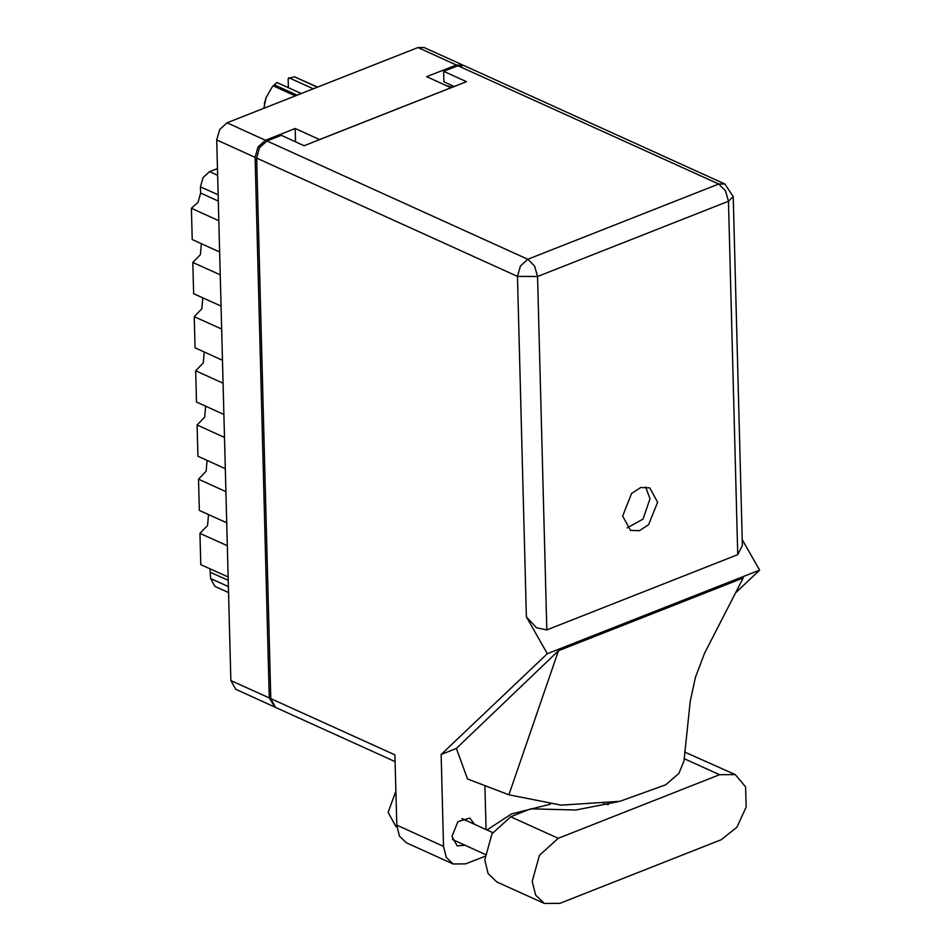 <?xml version="1.0" encoding="UTF-8"?>
<svg xmlns="http://www.w3.org/2000/svg" width="951" height="951" viewBox="0 0 951 951"><rect width="100%" height="100%" fill="white"/><g stroke="black" fill="none" stroke-linecap="round" stroke-linejoin="round"><path stroke-width="1.43" d="M463.292 65.346L456.337 65.013L426.666 76.698L451.036 87.754L319.477 139.607L295.119 128.551L265.448 140.249L258.018 147.001L255.13 157.367L269.288 697.915L274.839 706.985M274.054 706.688L235.682 689.273L230.915 680.512L216.757 139.963L219.633 129.598L227.075 122.845L417.953 47.598L424.182 47.55L462.555 64.953M295.119 128.551L295.464 141.758M446.138 85.531L452.272 87.266M218.195 194.884L200.435 186.824L203.003 177.635L209.6 171.644L217.506 168.517M228.609 592.568L214.938 586.363L210.694 578.588L209.898 568.746M228.204 577.043L200.78 564.597L199.96 533.345L207.556 525.463L208.483 514.562M227.384 545.791L199.96 533.345M226.778 522.86L199.353 510.425L198.533 479.161L206.129 471.28L207.056 460.379M225.958 491.608L198.533 479.161M225.363 468.688L197.939 456.242L197.119 424.99L204.715 417.109L205.642 406.196M224.543 437.424L197.119 424.99M223.949 414.505L196.524 402.059L195.704 370.807L223.128 383.241M222.522 360.322L195.098 347.888L194.277 316.624L221.702 329.07M204.227 352.025L203.288 362.925L195.704 370.807M221.107 306.151L193.683 293.704L192.863 262.452L220.287 274.887M202.801 297.841L201.874 308.742L194.277 316.624M219.693 251.967L192.268 239.521L191.448 208.269L198.046 202.278L200.602 193.077L218.361 201.136M201.386 243.658L200.459 254.571L192.863 262.452M218.873 220.703L191.448 208.269M200.435 186.824L200.602 193.077M617.651 801.788L575.735 809.967L530.658 808.885L510.723 816.754L492 833.742L484.748 859.835L488.136 873.589L496.767 881.898L544.281 903.45L559.937 903.319L721.238 839.733L736.906 827.227L746.202 807.007L745.548 786.869L735.194 774.59L719.538 774.72L558.225 838.307L539.514 855.294L532.251 881.387L535.651 895.141L544.281 903.45M396.852 826.966L395.794 826.478L388.079 812.332L395.866 791.291M474.49 824.339L469.758 818.038L457.871 821.712L452.01 836.452L457.134 845.867L464.991 845.261M657.581 502.247L649.759 487.887L640.784 487.554L631.607 493.498L622.667 516.001L630.489 530.361L639.464 530.706L648.63 524.75L657.581 502.247M645.61 486.9L649.961 498.788L642.959 519.08L627.018 527.9M735.194 774.59L684.565 751.979M443.499 846.342L446.221 857.362L453.128 864.019L406.386 842.812L399.468 836.155L396.745 825.135L443.499 846.342L441.098 754.523L547.348 653.717L526.414 616.89L517.499 276.396L256.651 158.056L270.809 698.605L394.915 754.904L396.745 825.135M453.128 864.019L465.681 863.912L484.808 856.375M486.044 829.581L484.891 785.597M441.098 754.523L456.397 748.496L467.583 778.952L508.88 794.822L561.173 805.105L619.79 801.384L665.7 784.86L678.907 773.341L683.971 760.895L690.176 701.612L695.454 677.302L704.608 653.194L743.207 577.958L558.51 650.757L508.88 794.822M456.397 748.496L558.51 650.757M735.575 592.818L759.552 570.065L547.348 653.717M395.093 761.585L275.588 707.378L270.809 698.605M256.651 158.056L259.54 147.69L266.969 140.938L527.829 259.266L718.706 184.03L457.859 65.702L443.582 71.325L443.855 81.75L454.281 86.482M443.582 71.325L466.418 81.691L304.094 145.681L281.246 135.315L266.969 140.938M457.859 65.702L464.076 65.643L724.924 183.983L718.706 184.03L725.482 190.842L728.49 201.232L537.6 276.468L546.861 629.895L536.459 627.826L526.414 616.89M737.738 554.647L728.49 201.232L733.28 196.584L742.422 545.529L737.738 554.647L546.861 629.895M759.552 570.065L742.267 539.657M487.031 830.033L511.519 813.961L550.427 804.213M603.35 803.916L608.236 804.582M295.392 95.92L273.199 85.852L276.86 82.487L301.324 93.578M274.161 84.782L297.176 95.207M288.343 87.694L288.094 78.564L294.501 76.758L317.682 87.123M264.414 103.528L266.114 97.489L271.903 87.433L266.114 97.489L263.76 108.378M273.199 85.852L271.903 87.433M317.503 87.195L294.501 76.758M313.355 88.835L288.902 77.744M456.337 65.013L417.953 47.598M227.075 122.845L265.448 140.249M255.13 157.367L216.757 139.963M230.915 680.512L269.288 697.915M209.6 171.644L217.684 175.305M210.694 578.588L228.454 586.636M228.288 580.383L210.54 572.336M510.723 816.754L558.225 838.307M517.499 276.396L537.6 276.468L534.605 266.078L527.829 259.266L520.387 266.03L517.499 276.396M684.114 758.648L719.538 774.72M484.974 854.319L452.414 839.555M733.28 196.584L724.924 183.983M492.713 832.601L461.901 818.633"/></g></svg>
